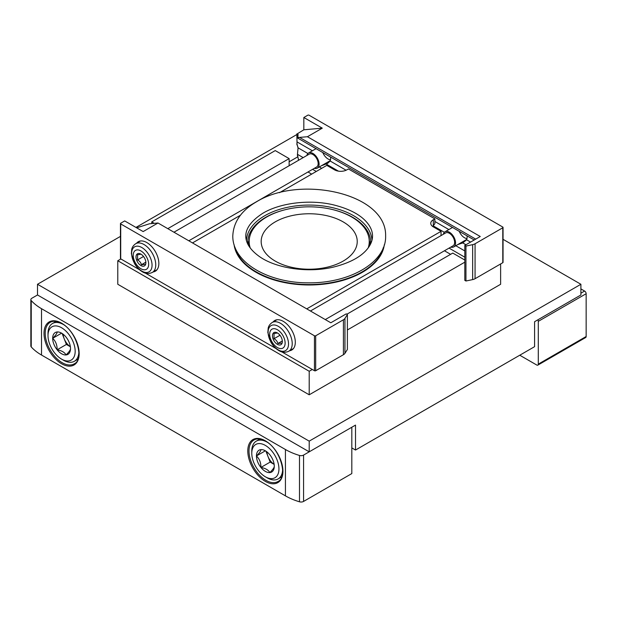<?xml version="1.0" encoding="UTF-8"?>
<svg xmlns="http://www.w3.org/2000/svg" width="617" height="617" viewBox="0 0 617 617"><rect width="100%" height="100%" fill="white"/><g stroke="black" fill="none" stroke-linecap="round" stroke-linejoin="round"><path stroke-width="0.93" d="M192.496 242.921L240.453 215.233M279.501 192.689L326.802 165.379L334.522 169.837A8.731 5.044 0 0 0 346.87 169.837L348.412 168.942L434.862 218.858L433.319 219.745A8.731 5.044 0 0 0 430.766 223.315A8.731 5.044 0 0 0 433.319 226.879L441.039 231.336L306.734 308.87M384.314 244.733A75.32 43.483 180 0 1 309.202 284.977A75.32 43.483 180 0 1 234.098 244.733M441.039 235.594L441.039 231.336M346.87 314.223L452.77 253.078L464.809 260.035M464.809 262.171L347.386 329.964M289.134 165.718L289.134 158.608L167.801 228.66M289.134 158.608L275.244 150.587L151.743 221.889L154.265 223.346M432.687 226.47L434.862 223.693L434.862 218.858M312.295 369.483L309.202 371.264L309.202 394.795L500.626 284.275L500.626 263.953M297.456 157.011L289.134 161.816M120.87 258.963L117.785 260.744L117.785 284.275L309.202 394.795M151.743 221.889L151.743 223.578M351.813 447.911L355.515 450.048L534.592 346.661L534.592 321.712L580.898 294.972L580.898 284.275L503.048 239.327M580.898 284.275L309.202 441.14L309.202 451.829L355.515 425.098L355.515 450.048M296.885 134.521L135.971 227.426M120.462 236.38L37.506 284.275L37.506 294.972L309.202 451.829M309.202 441.14L37.506 284.275M309.202 371.264L117.785 260.744M250.193 247.864A60.034 34.66 180 0 1 249.168 241.494A60.034 34.66 180 0 1 286.226 209.472A60.034 34.66 180 0 1 351.659 216.983A60.034 34.66 180 0 1 369.244 241.494A60.034 34.66 180 0 1 368.218 247.88M343.168 221.889A48.026 27.726 180 0 1 357.235 241.494A48.026 27.726 180 0 1 309.202 269.22A48.026 27.726 180 0 1 261.176 241.494A48.026 27.726 180 0 1 290.823 215.873A48.026 27.726 180 0 1 343.168 221.889M30.85 299.654L30.85 345.998A3.494 2.013 180 0 0 31.243 346.924A56.764 32.77 180 0 0 41.524 355.045L285.432 495.86A56.764 32.77 180 0 0 299.492 501.798A3.494 2.013 180 0 0 303.572 501.436L351.813 473.578L351.813 427.234L303.572 455.084A3.494 2.013 180 0 1 299.492 455.454A56.764 32.77 180 0 1 285.432 449.515L41.524 308.693A56.764 32.77 180 0 1 31.243 300.579A3.494 2.013 180 0 1 30.85 299.654A3.494 2.013 180 0 1 31.876 298.227L37.506 294.972M274.28 466.251A12.602 7.281 60 0 1 269.822 472.591A12.602 7.281 60 0 1 260.906 467.439C260.983 462.742 259.502 458.909 256.448 455.955C259.479 452.963 260.968 450.842 260.906 449.616A12.602 7.281 60 0 1 265.364 450.811A12.602 7.281 60 0 1 269.822 454.76A12.602 7.281 60 0 1 274.28 466.251C274.357 467.447 272.868 469.56 269.822 472.591C268.41 469.984 265.441 468.264 260.906 467.439A12.602 7.281 60 0 1 256.448 455.955A12.602 7.281 60 0 1 260.906 449.616M278.946 468.943A19.212 11.091 60 0 1 265.364 476.787A19.212 11.091 60 0 1 251.782 453.256A19.212 11.091 60 0 1 265.364 445.412A19.212 11.091 60 0 1 278.946 468.943M282.648 469.522A21.834 12.602 60 0 1 278.128 478.939A21.834 12.602 60 0 1 267.215 477.859L265.364 476.787M251.782 453.256L251.782 451.12A21.834 12.602 60 0 1 256.302 441.124A21.834 12.602 60 0 1 266.714 441.926M274.141 464.37A10.913 6.301 60 0 1 267.94 456.349L270.169 462.094L274.141 464.385M265.927 451.166L267.94 456.349A10.913 6.301 60 0 1 266.922 451.868M265.271 450.865L256.448 455.955M270.169 462.094L260.906 467.439M70.508 348.605A12.602 7.281 60 0 1 66.05 354.945A12.602 7.281 60 0 1 57.134 349.793C57.211 345.096 55.731 341.263 52.676 338.309C55.707 335.309 57.196 333.195 57.134 331.969A12.602 7.281 60 0 1 61.592 333.165A12.602 7.281 60 0 1 66.05 337.113A12.602 7.281 60 0 1 70.508 348.605C70.585 349.8 69.096 351.914 66.05 354.945C64.638 352.33 61.669 350.618 57.134 349.793A12.602 7.281 60 0 1 52.676 338.309A12.602 7.281 60 0 1 57.134 331.969M75.174 351.297A19.212 11.091 60 0 1 61.592 359.14A19.212 11.091 60 0 1 48.003 335.609A19.212 11.091 60 0 1 61.592 327.766A19.212 11.091 60 0 1 75.174 351.297M78.876 351.875A21.834 12.602 60 0 1 74.356 361.292A21.834 12.602 60 0 1 63.443 360.212L61.592 359.14M48.003 335.609L48.003 333.473A21.834 12.602 60 0 1 52.53 323.478A21.834 12.602 60 0 1 62.942 324.28M70.369 346.723A10.913 6.301 60 0 1 64.168 338.702L66.397 344.448L70.369 346.739M62.155 333.519L64.168 338.702A10.913 6.301 60 0 1 63.15 334.221M61.492 333.219L52.676 338.309M66.397 344.448L57.134 349.793M519.769 355.222L536.751 365.025A2.183 1.257 -120 0 0 537.839 365.133L585.695 337.507A2.183 1.257 -120 0 0 586.15 336.504L586.15 293.723A2.183 1.257 -120 0 0 584.607 291.047L580.898 288.91M537.839 365.133A2.183 1.257 -120 0 0 538.294 364.13L538.294 321.349A2.183 1.257 -120 0 0 537.839 319.83M312.41 150.772L297.001 141.879L296.87 134.776M303.178 157.613L297.448 154.312L298.096 147.671M307.898 153.51L298.088 147.849L297.032 144.247L297.001 141.879M296.87 143.599L298.073 148.111M346.106 170.23L330.149 161.014L327.519 163.466L321.326 165.788M297.487 137.953L298.096 134.491L297.032 133.966L297.032 134.683L298.088 135.447M330.149 161.014A9.826 5.669 -120 0 0 330.542 157.034M470.578 242.088L466.614 239.805L462.758 242.921L457.791 244.579M303.834 117.5L322.282 128.151L303.834 129.801L303.834 117.5L307.814 115.202A0.872 0.501 180 0 1 309.048 115.202L502.786 227.056A0.872 0.501 180 0 1 502.786 227.766L475.059 243.777A6.548 3.779 180 0 1 472.661 244.656L465.951 246.067L464.809 245.412L480.25 236.504L307.428 136.727L299.006 137.452L297.402 136.812M298.543 160.297L297.448 154.312M298.659 160.227L297.402 155.183M297.032 144.964L296.978 144.162M303.834 129.801L297.032 133.966M297.433 137.63C297.363 138.185 297.888 138.123 299.006 137.452M450.611 254.327L444.448 250.772M311.678 174.117L307.983 171.981M503.048 227.411L503.048 262.348A0.872 0.501 180 0 1 502.786 262.703L475.059 278.714A6.548 3.779 180 0 1 472.661 279.601L465.951 281.005L464.809 280.357L464.809 245.412M322.282 128.151L307.428 136.727M465.951 281.005L465.951 246.067M466.614 239.805A9.826 5.669 -120 0 0 467.007 235.817M466.976 238.578A8.731 5.044 60 0 1 459.256 231.344M330.511 159.795A8.731 5.044 60 0 1 322.791 152.553M157.998 222.999L143.152 231.576L124.696 220.925L120.716 223.223A0.872 0.501 0 0 0 120.716 223.932L314.454 335.787A0.872 0.501 0 0 0 315.688 335.787L343.422 319.776A6.548 3.779 0 0 0 344.949 318.395L347.386 314.523L346.253 313.868L330.82 322.776L157.998 222.999L149.461 223.794L136.658 227.827M281.738 351.837L314.454 370.724A0.872 0.501 0 0 0 315.688 370.724L343.422 354.713A6.548 3.779 0 0 0 344.949 353.333L347.386 349.461L347.386 314.523M120.462 223.578L120.462 258.515A0.872 0.501 0 0 0 120.716 258.87L139.565 269.76M145.273 273.053L276.03 348.543M153.186 271.943A17.029 9.833 -120 0 0 155.322 271.218A17.029 9.833 -120 0 0 155.322 251.551A17.029 9.833 -120 0 0 138.293 241.717A17.029 9.833 -120 0 0 136.596 243.206M289.651 350.734A17.029 9.833 -120 0 0 291.787 350.001A17.029 9.833 -120 0 0 291.787 330.342A17.029 9.833 -120 0 0 274.758 320.508A17.029 9.833 -120 0 0 273.061 321.989M281.745 343.16L277.889 343.507C277.388 341.471 276.1 339.867 274.025 338.71L274.025 333.558L277.118 333.026M277.403 344.348A6.988 4.034 -120 0 0 282.347 341.494A6.988 4.034 -120 0 0 277.403 332.941A6.988 4.034 -120 0 0 272.467 335.787A6.988 4.034 -120 0 0 277.403 344.348M277.403 347.556A10.913 6.301 -120 0 0 284.09 338.047A10.913 6.301 -120 0 0 270.716 330.326A10.913 6.301 -120 0 0 277.403 347.556M450.788 247.108A8.731 5.044 -120 0 0 453.742 246.916A8.731 5.044 -120 0 0 453.742 236.835A8.731 5.044 -120 0 0 445.011 231.791A8.731 5.044 -120 0 0 443.361 234.252M325.275 319.575L453.086 245.782A7.419 4.288 -120 0 0 453.086 237.213A7.419 4.288 -120 0 0 445.667 232.925L310.428 311.007M145.28 264.377L141.424 264.724C140.923 262.68 139.635 261.084 137.56 259.919L137.56 254.775L140.653 254.243M140.938 265.557A6.988 4.034 -120 0 0 145.882 262.703A6.988 4.034 -120 0 0 140.938 254.15A6.988 4.034 -120 0 0 136.002 257.004A6.988 4.034 -120 0 0 140.938 265.557M140.938 268.765A10.913 6.301 -120 0 0 147.625 259.256A10.913 6.301 -120 0 0 134.251 251.535A10.913 6.301 -120 0 0 140.938 268.765M314.323 168.325A8.731 5.044 -120 0 0 317.277 168.132A8.731 5.044 -120 0 0 317.277 158.045A8.731 5.044 -120 0 0 308.546 153.008A8.731 5.044 -120 0 0 306.896 155.469M188.81 240.792L316.621 166.999A7.419 4.288 -120 0 0 316.621 158.422A7.419 4.288 -120 0 0 309.202 154.142L173.963 232.216M279.987 335.27L274.025 338.71M282.293 340.962L277.889 343.507M143.522 256.479L137.56 259.919M145.828 262.179L141.424 264.724M370.316 244.525A61.453 35.477 0 0 0 369.221 240.638M249.183 240.638A61.453 35.477 0 0 0 248.096 244.525M370.601 243.954A61.453 35.477 0 0 0 370.663 242.388A61.453 35.477 0 0 0 333.118 209.703M285.293 209.703A61.453 35.477 0 0 0 247.749 242.388A61.453 35.477 0 0 0 247.81 243.962M371.951 240.329A62.764 36.241 0 0 0 309.202 205.075A62.764 36.241 0 0 0 246.461 240.337M235.139 247.687A74.881 43.236 0 0 0 256.256 271.889A74.881 43.236 0 0 0 332.671 282.37A74.881 43.236 0 0 0 383.273 247.687M433.319 225.614L433.319 219.745M265.364 440.808A24.857 14.353 60 0 1 280.588 480.041A24.857 14.353 60 0 1 250.14 462.465A24.857 14.353 60 0 1 265.364 440.808M41.524 355.045L41.524 308.693M285.432 495.86L285.432 449.515M61.592 323.161A24.857 14.353 60 0 1 76.816 362.395A24.857 14.353 60 0 1 46.368 344.818A24.857 14.353 60 0 1 61.592 323.161M31.243 346.924L31.243 300.579M303.572 501.436L303.572 455.084M299.492 501.798L299.492 455.454M74.472 363.706A23.986 13.852 60 0 1 50.193 350.032A23.986 13.852 60 0 1 50.494 322.174C53.486 320.616 57.242 321.079 61.769 323.555C76.4 330.936 84.436 359.248 74.472 363.706M278.244 481.353A23.986 13.852 60 0 1 253.965 467.686A23.986 13.852 60 0 1 254.266 439.821C257.258 438.263 261.014 438.726 265.541 441.209C280.172 448.582 288.208 476.902 278.244 481.353M580.898 293.191L584.607 291.047M538.294 364.13L586.15 336.504M538.294 321.349L586.15 293.723M297.533 136.311L297.001 136.002M444.363 232.3L433.149 225.83M338.432 171.14L326.293 164.13M448.875 229.563L434.862 221.472M465.951 244.764L462.758 242.921M464.809 257.196L449.068 248.103M316.297 171.449L312.603 169.313M464.809 250.934L455.793 245.728M321.712 168.318L319.328 166.945M475.707 239.126L299.538 137.414M472.661 279.601L472.661 244.656M502.786 262.703L502.786 227.766M475.059 278.714L475.059 243.777M344.949 318.395L344.949 353.333M120.716 223.932L120.716 258.87M314.454 335.787L314.454 370.724M315.688 335.787L315.688 370.724M343.422 319.776L343.422 354.713M278.313 349.908A14.438 8.337 -120 0 0 287.152 337.329A14.438 8.337 -120 0 0 269.467 327.118A14.438 8.337 -120 0 0 278.313 349.908M288.779 351.235A16.59 9.579 -120 0 0 288.779 332.069A16.59 9.579 -120 0 0 272.19 322.49C268.696 324.889 268.295 327.75 268.202 328.059L267.832 332.532L270.894 342.165C273.015 345.875 275.668 348.674 278.845 350.572C282.023 352.577 285.332 352.793 288.779 351.235L293.484 348.52M141.848 271.118A14.438 8.337 -120 0 0 150.687 258.538A14.438 8.337 -120 0 0 133.002 248.335A14.438 8.337 -120 0 0 141.848 271.118M152.314 272.444A16.59 9.579 -120 0 0 152.314 253.286A16.59 9.579 -120 0 0 135.725 243.707C132.231 246.098 131.83 248.96 131.737 249.268L131.367 253.749L134.429 263.382C136.55 267.084 139.203 269.884 142.38 271.781C145.558 273.786 148.867 274.01 152.314 272.444L157.019 269.729M249.168 241.494L249.168 246.376M369.244 241.494L369.244 246.384M278.128 478.939L281.691 476.879M256.302 441.124L259.865 439.073M74.356 361.292L77.919 359.233M52.53 323.478L56.093 321.426M296.885 144.478L296.885 143.861M296.885 134.691L296.885 133.897M474.218 239.982L297.517 137.969M276.886 319.783L272.19 322.49M452.523 227.457L445.011 231.791M466.768 239.396L453.742 246.916M140.421 240.992L135.725 243.707M316.058 148.666L308.546 153.008M330.303 160.613L317.277 168.132M256.533 201.774C241.355 210.551 233.442 221.95 232.794 235.972C232.478 262.68 268.31 282.733 307.628 282.841C350.387 283.535 386.512 261.955 385.617 235.972C386.79 193.244 300.047 174.788 256.533 201.774M263.081 213.12C239.774 227.982 241.856 243.399 258.369 255.77C274.21 267.886 306.803 273.447 333.334 267.115C351.15 262.657 363.112 255.762 369.213 246.422C373.64 239.465 373.64 232.501 369.228 225.537C363.058 216.081 350.919 209.14 332.818 204.705C309.31 199.252 280.226 202.908 263.081 213.12"/></g></svg>
